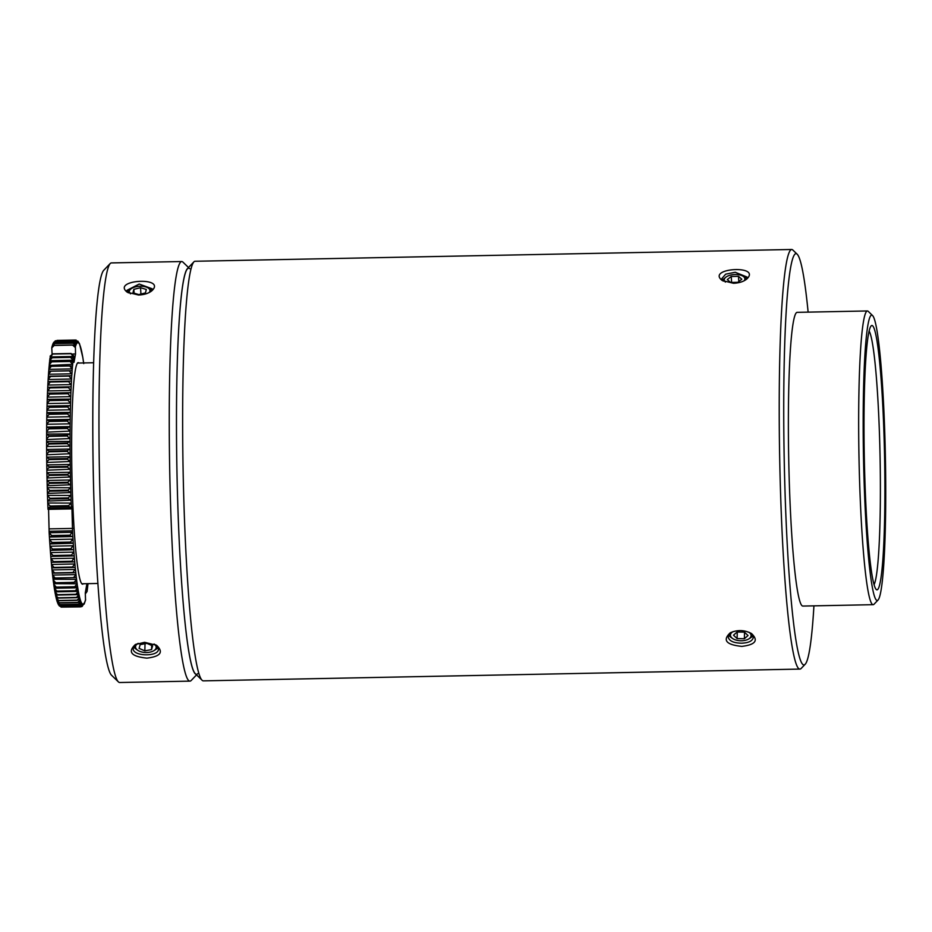 <?xml version="1.0" encoding="UTF-8"?>
<svg xmlns="http://www.w3.org/2000/svg" width="932" height="932" viewBox="0 0 932 932"><rect width="100%" height="100%" fill="white"/><g stroke="black" fill="none" stroke-linecap="round" stroke-linejoin="round"><path stroke-width="1.4" d="M813.927 605.847A205.646 15.774 -91.1 0 1 805.248 664.178L801.171 668.442A209.84 16.1 -91.1 0 1 799.947 669.083A209.84 16.1 -91.1 0 1 779.711 459.604A209.84 16.1 -91.1 0 1 791.664 249.485A209.84 16.1 -91.1 0 1 792.142 249.578A209.84 16.1 -91.1 0 1 792.911 250.091L797.151 254.191A205.646 15.774 -91.1 0 1 808.126 312.127M791.664 249.485L195.079 261.263A209.84 16.1 88.9 0 0 193.856 261.904A209.84 16.1 88.9 0 0 183.126 471.382A209.84 16.1 88.9 0 0 202.116 680.267A209.84 16.1 88.9 0 0 202.885 680.779A209.84 16.1 88.9 0 0 203.362 680.861L799.947 669.083M741.814 646.389C726.203 644.781 722.335 640.249 730.234 632.805C737.468 629.636 744.563 629.892 751.53 633.562C758.706 640.447 755.468 644.723 741.814 646.389M733.484 283.281L722.172 280.485C705.978 267.962 761.258 264.7 747.056 278.785C743.922 281.499 739.402 283.002 733.484 283.281M750.621 633.038L753.301 637.395C752.613 640.936 748.746 642.87 741.686 643.197C733.449 643.057 728.929 640.89 728.137 636.707L731.003 632.444M723.267 281.149L721.881 278.563L725.702 274.148L735.208 272.272A12.594 5.953 176.5 0 1 735.232 272.272L747.021 277.025L746.043 279.6M193.856 261.904L187.332 268.731A203.129 15.588 88.9 0 0 176.952 471.499A203.129 15.588 88.9 0 0 195.324 673.696L202.116 680.267M805.248 664.178A205.646 15.774 -91.1 0 1 784.313 464.381A205.646 15.774 -91.1 0 1 796.394 253.679A205.646 15.774 -91.1 0 1 797.151 254.191M878.107 599.963L874.03 604.227A146.883 11.266 -91.1 0 1 873.168 604.682L802.883 606.068A146.883 11.266 -91.1 0 1 802.545 606.01A146.883 11.266 -91.1 0 1 788.682 457.251A146.883 11.266 -91.1 0 1 797.093 312.348L867.377 310.962A146.883 11.266 -91.1 0 1 867.704 311.02A146.883 11.266 -91.1 0 1 868.251 311.381L872.492 315.482A142.689 10.951 -91.1 0 1 885.4 457.519A142.689 10.951 -91.1 0 1 878.107 599.963A142.689 10.951 -91.1 0 1 863.58 461.328A142.689 10.951 -91.1 0 1 871.968 315.132A142.689 10.951 -91.1 0 1 872.492 315.482M873.168 604.682A146.883 11.266 -91.1 0 1 872.83 604.623A146.883 11.266 -91.1 0 1 858.966 455.865A146.883 11.266 -91.1 0 1 867.377 310.962M869.09 330.988A127.999 9.821 -91.1 0 1 880.088 457.624A127.999 9.821 -91.1 0 1 874.099 584.597M864.244 454.012A132.204 10.147 -91.1 0 1 871.071 325.967A132.204 10.147 -91.1 0 1 884.596 457.53A132.204 10.147 -91.1 0 1 876.278 589.537A132.204 10.147 -91.1 0 1 864.244 454.012M196.547 674.885L191.2 680.477A209.84 16.1 -91.1 0 1 189.977 681.129L119.692 682.515A209.84 16.1 -91.1 0 1 119.214 682.422A209.84 16.1 -91.1 0 1 118.434 681.909L111.654 675.351A203.129 15.588 -91.1 0 1 93.27 473.153A203.129 15.588 -91.1 0 1 103.662 270.385L110.186 263.558A209.84 16.1 -91.1 0 1 111.409 262.917L181.693 261.531A209.84 16.1 -91.1 0 1 182.94 262.125L188.509 267.507M118.434 681.909A209.84 16.1 -91.1 0 1 99.456 473.025A209.84 16.1 -91.1 0 1 110.186 263.558M128.36 292.893L126.973 290.306L139.206 284.05L152.114 288.769L151.135 291.343M155.714 644.781L158.393 649.138C158.964 657.037 132.216 656.582 133.218 648.439L136.177 644.129M189.977 681.129A209.84 16.1 -91.1 0 1 189.499 681.036A209.84 16.1 -91.1 0 1 169.682 468.528A209.84 16.1 -91.1 0 1 181.693 261.531M146.906 658.132C131.307 656.524 127.439 651.992 135.326 644.548L144.623 642.311L156.611 645.305C163.799 652.19 160.56 656.466 146.906 658.132M138.553 295.025L127.265 292.217C111.071 279.693 166.35 276.443 152.137 290.528C149.004 293.242 144.483 294.745 138.553 295.025M197.724 673.65A203.129 15.588 -91.1 0 1 176.952 471.499A203.129 15.588 -91.1 0 1 189.732 268.684M157.962 647.309A12.594 6.594 1.6 0 1 155.807 649.453A12.594 6.594 1.6 0 1 155.714 649.511L153.897 650.664A10.322 5.406 1.6 0 1 137.633 650.21A10.322 5.406 1.6 0 1 137.738 643.604A10.322 5.406 1.6 0 1 138.169 643.348M137.633 650.21L135.874 648.963A12.594 6.594 1.6 0 1 133.742 646.622M154.071 644A10.322 5.406 1.6 0 1 153.897 650.664M144.833 650.862L151.566 649.581L152.603 645.829L146.883 643.36L140.138 644.641L139.113 648.392L144.833 650.862L145.031 643.709M151.566 649.581L151.683 645.433M130.515 293.836A10.322 4.881 176.5 0 1 130.142 293.487A10.322 4.881 176.5 0 1 130.783 289.06A10.322 4.881 176.5 0 1 148.176 288L150.18 289.304A12.594 5.953 176.5 0 1 151.345 290.271A12.594 5.953 176.5 0 1 151.636 290.609M127.661 292.1A12.594 5.953 176.5 0 1 128.966 290.598L130.783 289.06M148.176 288A10.322 4.881 176.5 0 1 149.19 292.531M145.427 292.939L146.324 289.479L140.546 287.685L133.859 289.339L132.95 292.788L138.74 294.594L145.427 292.939M140.93 294.058L140.546 287.685M133.859 289.339L134.091 293.149M752.87 635.577A12.594 6.594 1.6 0 1 750.633 637.768L748.804 638.921A10.322 5.406 1.6 0 1 735.569 639.934A10.322 5.406 1.6 0 1 732.54 638.467A10.322 5.406 1.6 0 1 733.076 631.605M732.54 638.467L730.781 637.22A12.594 6.594 1.6 0 1 728.649 634.878M748.978 632.269A10.322 5.406 1.6 0 1 748.804 638.921M748.035 635.531L744.423 632.152L737.154 631.989L733.496 635.205L737.107 638.595L744.365 638.746L748.035 635.531M744.365 638.746L744.552 632.269M737.107 638.595L737.282 631.989M722.568 280.357A12.594 5.953 176.5 0 1 723.873 278.854L725.702 277.317A10.322 4.881 176.5 0 1 743.084 276.256A10.322 4.881 176.5 0 1 744.097 280.788M743.084 276.256L745.087 277.561A12.594 5.953 176.5 0 1 746.544 278.866M725.422 282.093A10.322 4.881 176.5 0 1 724.257 279.635A10.322 4.881 176.5 0 1 725.702 277.317M737.853 282.303L741.802 279.227L738.494 276.326L731.247 276.489L727.298 279.565L730.606 282.478L737.853 282.303M738.808 281.557L738.494 276.326M731.247 276.489L731.608 282.454M50.06 358.063L52.623 354.055L71.03 353.694L73.523 357.038L73.686 355.803L74.012 362.362L75.527 353.974L75.399 346.692L72.614 344.98L54.207 345.341L51.947 346.914M52.11 346.669L54.708 343.582L73.115 343.221L75.527 345.725L75.399 346.692M52.705 344.607L55.268 342.091L73.675 341.729L76.086 344.141L75.993 345.061L73.162 343.069L54.755 343.43L52.495 345.155M57.05 340.401L75.457 340.04L77.752 342.743L74.909 340.11L55.221 340.844L74.851 340.133L77.146 343.058L74.315 340.634L55.908 340.995L53.776 342.254L55.85 341.065L74.257 340.704L76.564 343.826L73.733 341.613L55.326 341.986L53.054 343.85M82.633 356.735L79.523 343.757L77.764 341.03L78.358 342.906L75.515 340.063M83.67 363.049L82.703 356.711M58.355 604.204L60.697 606.01L79.104 605.649L81.841 603.272L79.663 606.429L61.256 606.802L59.264 605.882L61.314 606.86L79.721 606.487L82.459 603.901L80.28 606.848L61.069 607.093L80.338 606.872L83.064 604.064L80.886 606.802L82.167 606.417L84.253 602.981L84.136 604.122L85.546 600.045L85.29 592.834L86.804 584.446L87.107 591.424L87.818 585.051M87.41 588.849L87.736 586.018M57.737 603.039L60.067 604.705L78.474 604.344L81.224 602.188L79.045 605.555L60.638 605.917L57.97 603.528M54.697 590.445L56.957 591.436L75.364 591.074L78.125 589.979L78.276 591.412L75.923 594.29L57.516 594.651L54.906 591.878L55.291 593.952L57.574 594.966L75.981 594.593L78.742 593.3L78.882 594.616L76.541 597.435L58.133 597.796L55.512 595.082L55.908 596.946L58.192 598.064L76.599 597.703L79.36 596.189L79.5 597.389L77.17 600.138L58.763 600.499L56.13 597.855L56.537 599.521L58.821 600.721L77.228 600.359L79.977 598.635L80.117 599.73L77.787 602.398L59.38 602.759L56.736 600.196L57.178 601.711L59.438 602.946L77.845 602.585L80.606 600.639L80.734 601.629L78.416 604.204L60.009 604.565L57.376 602.084L57.866 603.517M54.103 586.706L56.351 587.498L74.77 587.137L77.531 586.24L77.682 587.801L75.317 590.725L56.899 591.086L54.301 588.255L54.172 586.974M53.124 579.774L53.497 582.605L55.769 583.152L76.937 582.116L77.088 583.782L74.711 586.752L56.304 587.113L53.718 584.248L53.567 582.745M52.938 578.061L76.366 577.595L76.506 579.378L74.117 582.372L55.71 582.733L53.136 579.832L52.961 578.131M75.737 572.679L75.946 574.601L73.535 577.619L55.128 577.98L52.576 575.056L52.355 573.145L75.807 572.726L75.399 568.858L72.976 572.493L54.569 572.854L52.017 569.93L51.819 567.879L75.189 567.425L75.399 568.858M74.746 561.938L74.863 564L72.428 567.017L54.021 567.39L51.493 564.454L51.295 562.287L74.746 561.938L74.362 557.592L71.904 561.227L53.497 561.588L50.98 558.664L50.782 556.381L71.449 555.693L74.164 555.926L74.362 557.592M73.756 549.915L73.861 552.117L71.403 555.111L52.996 555.484L50.491 552.583L50.305 550.183L70.96 549.321L73.756 549.915L73.407 545.15L70.914 548.715L52.507 549.088L50.013 546.222L49.85 543.729L52.087 543.053L70.506 542.68L73.22 543.263L73.407 545.15M72.859 536.809L72.952 539.139L70.459 542.063L52.052 542.424L49.571 539.605L49.408 537.018L51.656 536.168L70.063 535.807L72.859 536.809L72.556 531.694L70.028 535.166L51.621 535.527L49.151 532.755L48.581 509.326M71.449 508.872L48.021 509.338L47.951 508.22L50.212 506.717L68.618 506.356L71.333 507.754L71.449 508.872L71.892 506.46L72.556 531.694M71.112 500.589L71.147 503.082L68.595 505.645L50.177 506.006L47.777 503.548L47.683 501.055L49.92 498.993L68.339 498.632L71.112 500.589L70.914 494.915L68.304 497.921L49.897 498.282L47.485 495.37L47.416 492.993L49.676 491.187L68.083 490.826L70.785 492.527L70.914 494.915M70.634 485.257L70.646 487.751L68.059 490.104L49.652 490.465L47.252 487.692L47.194 485.257L49.466 483.324L67.873 482.962L70.634 485.257L70.494 479.491L67.85 482.228L49.443 482.601L47.078 480.458L47.008 477.499L49.279 475.425L67.687 475.052L70.378 477.033L70.494 479.491M70.296 469.751L70.284 472.221L67.675 474.33L49.268 474.691L46.903 472.675L46.856 469.716L49.14 467.515L67.547 467.153L70.296 469.751L70.203 463.973L67.535 466.419L49.128 466.792L46.775 464.905L46.74 461.946L49.023 459.627L67.43 459.266L70.11 461.48L70.203 463.973M70.086 454.303L70.063 456.703L67.43 458.544L49.023 458.905L46.682 457.158L46.658 454.222L48.953 451.799L67.36 451.426L70.086 454.303L70.051 448.607L67.36 450.715L48.953 451.076L46.623 449.48L46.612 446.568L48.918 444.04L67.325 443.679L69.993 446.102L70.051 448.607M70.04 439.112L69.982 441.418L67.325 442.968L48.918 443.329L46.612 441.873L46.612 439.007L48.93 436.386L67.337 436.025L70.04 439.112L70.051 433.566L67.337 435.326L48.93 435.687L46.623 434.394L46.635 431.574L48.965 428.86L67.372 428.499L70.017 431.108L70.051 433.566M70.133 424.41L70.051 426.576L67.384 427.811L48.965 428.172L46.67 427.042L46.705 424.281L49.047 421.497L67.454 421.136L70.133 424.41L70.203 419.097L67.454 420.472L49.047 420.833L46.763 419.854L46.81 417.163L49.151 414.321L67.558 413.959L70.18 416.709L70.203 419.097M70.366 410.395L70.261 412.398L67.57 413.307L49.163 413.668L46.891 412.864L46.95 410.255L49.303 407.354L67.71 406.981L70.366 410.395L70.483 405.397L67.733 406.352L49.326 406.713L47.043 406.084L47.113 403.556L49.489 400.609L67.896 400.247L70.494 403.102L70.483 405.397M70.739 397.265L70.611 399.082L67.919 399.642L49.513 400.003L47.241 399.537L47.322 397.114L49.711 394.131L68.118 393.77L70.739 397.265L70.914 392.64L47.474 393.257L47.567 390.939L49.967 387.933L68.374 387.572L70.937 390.485L70.914 392.64M71.251 385.207L71.112 386.803L47.73 387.269L47.847 385.056L50.258 382.038L68.665 381.666L71.251 385.207L71.473 381.025L48.033 381.572L48.149 379.487L50.573 376.458L68.98 376.097L71.519 379.021L71.403 381.106M71.892 374.384L71.729 375.736L48.359 376.202L48.487 374.245L50.934 371.227L69.341 370.854L71.892 374.384L72.16 370.703L48.732 371.157M48.744 371.122L48.86 369.352L51.307 366.346L69.714 365.985L72.23 368.897L72.09 370.715M49.163 366.392L49.256 364.831L51.726 361.849L70.133 361.488L72.626 364.365L72.545 366.066L51.353 365.915L49.105 366.509L48.848 369.433M49.594 362.035L49.676 360.684L52.157 357.748L70.564 357.387L73.057 360.23L72.964 361.814L70.168 361.092L51.761 361.453L49.513 362.222L49.256 364.866M73.523 357.038L73.407 357.958L70.611 357.026L52.204 357.387L49.955 358.307L49.676 360.684L73.057 360.23M78.964 363.037A110.791 8.505 88.9 0 0 77.577 362.967A110.791 8.505 88.9 0 0 71.904 473.572A110.791 8.505 88.9 0 0 81.934 583.863A110.791 8.505 88.9 0 0 83.321 583.747M72.731 354.032L75.527 353.974M73.686 355.803L71.065 353.484L52.658 353.845L50.258 356.257M72.649 364.948L72.882 361.756M72.253 369.48L72.475 366.055M71.554 379.627L71.729 375.736M72.964 528.409L49.536 528.863M75.189 567.425L74.875 563.382M76.296 577.595L75.946 573.995M76.867 582.15L76.517 578.784M77.449 586.31L77.088 583.199M87.107 591.424L86 593.067M87.853 584.993L88.016 583.653L87.876 585.051M83.251 360.498L83.729 363.608M75.457 340.04L76.319 340.168M52.076 353.927L51.773 347.869L54.172 345.469L72.579 345.096L75.201 347.415M56.829 597.843L56.06 597.272M78.882 594.616L55.512 595.082L55.419 594.255M78.276 591.412L54.906 591.878L54.802 590.818M51.773 347.869L51.994 346.657M72.521 530.821L49.093 531.287M73.5 356.49L50.13 356.944L50.281 355.849M49.221 365.414L72.626 364.365M48.825 369.946L48.86 369.352L72.23 368.897M48.464 374.85L48.487 374.245L71.857 373.779M71.519 379.021L48.149 379.487L48.126 380.093L48.371 376.155L48.138 379.615M48.033 381.572L47.835 385.219M48.045 381.479L47.823 385.673L47.847 385.056L71.216 384.59M71.112 386.803L47.73 387.269L47.555 391.557L47.567 390.939L70.937 390.485M70.844 392.803L47.485 393.106L47.322 397.114L70.704 396.659M70.611 399.082L47.252 399.35L47.113 403.556L70.494 403.102M70.424 405.618L47.043 406.084L46.938 410.861L46.95 410.255L70.319 409.789M70.261 412.398L46.903 412.608L46.798 417.769L46.81 417.163L70.18 416.709M70.133 419.4L46.763 419.854L46.705 424.875L46.705 424.281L70.075 423.815M70.051 426.576L46.67 427.042L46.635 432.157L70.017 431.108M69.993 433.928L46.623 434.032L46.612 439.578L69.982 438.541M69.982 441.418L46.612 441.488L46.612 446.568L69.993 446.102M70.005 449.014L46.623 449.48L46.658 454.758L70.028 453.756M70.063 456.703L46.682 457.158L46.74 462.47L70.11 461.48M70.156 464.439L46.775 464.905L46.868 470.217L70.226 469.25M70.284 472.221L46.903 472.675L47.019 477.976L70.378 477.033M70.448 479.992L47.078 480.458L47.206 485.712L70.564 484.803M70.646 487.751L47.252 487.692L47.427 493.424L70.785 492.527M70.879 495.463L47.485 495.37L47.683 501.055L71.042 500.193M71.147 503.082L47.753 502.989L47.951 508.22L71.333 507.754M72.533 532.3L49.151 532.755L49.128 532.149L49.408 537.018L72.789 536.552M72.952 539.139L49.571 539.605L49.862 543.938L73.22 543.263M73.395 545.756L50.013 546.222L50.328 550.369L73.675 549.729M73.861 552.117L50.491 552.583L50.444 551.965L50.782 556.381L74.164 555.926M74.35 558.21L50.98 558.664L50.934 558.058L51.295 562.287L74.665 561.821M74.863 564L51.493 564.454L51.446 563.848L51.843 567.961M75.399 569.464L52.017 569.93L51.971 569.324L52.378 573.18M75.946 574.601L52.576 575.056L52.518 574.462M76.506 579.378L53.089 579.25M77.088 583.782L53.66 583.665M52.215 346.191L52.576 344.735M75.539 346.203L75.946 344.968M76.086 344.595L76.506 343.687M79.022 343.384L79.488 344.188M79.639 344.514L80.094 345.656M80.257 346.098L80.711 347.578M80.863 348.137L81.329 349.931M81.48 350.607L81.934 352.727M82.086 353.508L82.54 355.942M82.692 356.828L83.134 359.577M87.293 589.77L87.13 591.016M85.604 599.393L85.418 600.126M85.278 600.604L84.87 601.851M84.73 602.212L84.311 603.121M81.783 603.423L81.329 602.631M81.177 602.293L80.723 601.152M80.56 600.709L80.105 599.241M79.942 598.682L79.488 596.876M79.337 596.2L78.882 594.08M78.719 593.3L78.276 590.865M78.125 589.979L77.682 587.23M74.234 556.066L73.873 551.511M73.29 543.484L72.964 538.533M71.403 508.126L71.181 502.523M70.855 492.958L70.681 487.226M70.448 477.51L70.331 471.732M70.168 462.004L70.11 456.261M70.051 446.661L70.04 441.034M70.063 431.691L70.11 426.25M70.226 417.303L70.331 412.142M70.529 403.707L70.681 398.884M70.983 391.091L71.181 386.675M73.069 360.8L73.407 357.958M68.118 393.77A133.462 10.24 -91.1 0 1 68.141 393.188M67.896 400.247A133.462 10.24 -91.1 0 1 67.919 399.642M67.71 406.981A133.462 10.24 -91.1 0 1 67.733 406.352M67.558 413.959A133.462 10.24 -91.1 0 1 67.57 413.307M67.454 421.136A133.462 10.24 -91.1 0 1 67.454 420.472M67.372 428.499A133.462 10.24 -91.1 0 1 67.384 427.811M67.337 436.025A133.462 10.24 -91.1 0 1 67.337 435.326M67.325 443.679A133.462 10.24 -91.1 0 1 67.325 442.968M67.36 451.426A133.462 10.24 -91.1 0 1 67.36 450.715M67.43 459.266A133.462 10.24 -91.1 0 1 67.43 458.544M67.547 467.153A133.462 10.24 -91.1 0 1 67.535 466.419M67.687 475.052A133.462 10.24 -91.1 0 1 67.675 474.33M67.873 482.962A133.462 10.24 -91.1 0 1 67.85 482.228M68.083 490.826A133.462 10.24 -91.1 0 1 68.059 490.104M68.339 498.632A133.462 10.24 -91.1 0 1 68.304 497.921M68.618 506.356A133.462 10.24 -91.1 0 1 68.595 505.645M70.063 535.807A133.462 10.24 -91.1 0 1 70.028 535.166M70.506 542.68A133.462 10.24 -91.1 0 1 70.459 542.063M70.96 549.321A133.462 10.24 -91.1 0 1 70.914 548.715M71.449 555.693A133.462 10.24 -91.1 0 1 71.403 555.111M49.734 393.549A133.462 10.24 88.9 0 0 49.711 394.131M49.513 400.003A133.462 10.24 88.9 0 0 49.489 400.609M49.326 406.713A133.462 10.24 88.9 0 0 49.303 407.354M49.163 413.668A133.462 10.24 88.9 0 0 49.151 414.321M49.047 420.833A133.462 10.24 88.9 0 0 49.047 421.497M48.965 428.172A133.462 10.24 88.9 0 0 48.965 428.86M48.93 435.687A133.462 10.24 88.9 0 0 48.93 436.386M48.918 443.329A133.462 10.24 88.9 0 0 48.918 444.04M48.953 451.076A133.462 10.24 88.9 0 0 48.953 451.799M49.023 458.905A133.462 10.24 88.9 0 0 49.023 459.627M49.128 466.792A133.462 10.24 88.9 0 0 49.14 467.515M49.268 474.691A133.462 10.24 88.9 0 0 49.279 475.425M49.443 482.601A133.462 10.24 88.9 0 0 49.466 483.324M49.652 490.465A133.462 10.24 88.9 0 0 49.676 491.187M49.897 498.282A133.462 10.24 88.9 0 0 49.92 498.993M50.177 506.006A133.462 10.24 88.9 0 0 50.212 506.717M51.621 535.527A133.462 10.24 88.9 0 0 51.656 536.168M52.052 542.424A133.462 10.24 88.9 0 0 52.087 543.053M52.507 549.088A133.462 10.24 88.9 0 0 52.553 549.682M74.84 345.749L75.527 345.725M80.105 601.641L80.734 601.629M79.197 599.754L80.117 599.73M77.682 587.801L54.301 588.255L54.673 590.562M78.032 597.424L79.5 597.389M81.841 583.77L97.953 583.455M77.496 363.061L93.596 362.746M48.709 371.181L48.476 374.349M47.73 387.246L47.555 391.114M47.474 393.234L47.311 397.312M47.241 399.502L47.113 403.766M47.043 406.026L46.938 410.464M46.88 412.783L46.798 417.385M46.763 419.761L46.693 424.503M46.67 426.926L46.635 431.796M46.612 434.265L46.6 439.24M46.6 441.733L46.612 446.789M46.623 449.317L46.658 454.443M46.682 456.995L46.74 462.156M46.763 464.719L46.856 469.914M46.891 472.477L47.008 477.685M47.066 480.248L47.194 485.444M47.264 487.995L47.416 493.156M47.497 495.696L47.672 500.799M47.753 503.327L47.951 508.359M49.14 532.533L49.408 537.088M49.559 539.395L49.85 543.787M50.002 546.012L50.305 550.23M50.468 552.396L50.782 556.404M50.957 558.501L51.295 562.299M51.47 564.303L51.819 567.879M52.006 569.802L52.355 573.133M52.565 574.962L52.914 578.05M54.079 586.776L53.707 584.213M58.623 604.996L58.273 604.39M52.938 343.826L53.241 343.151"/></g></svg>
